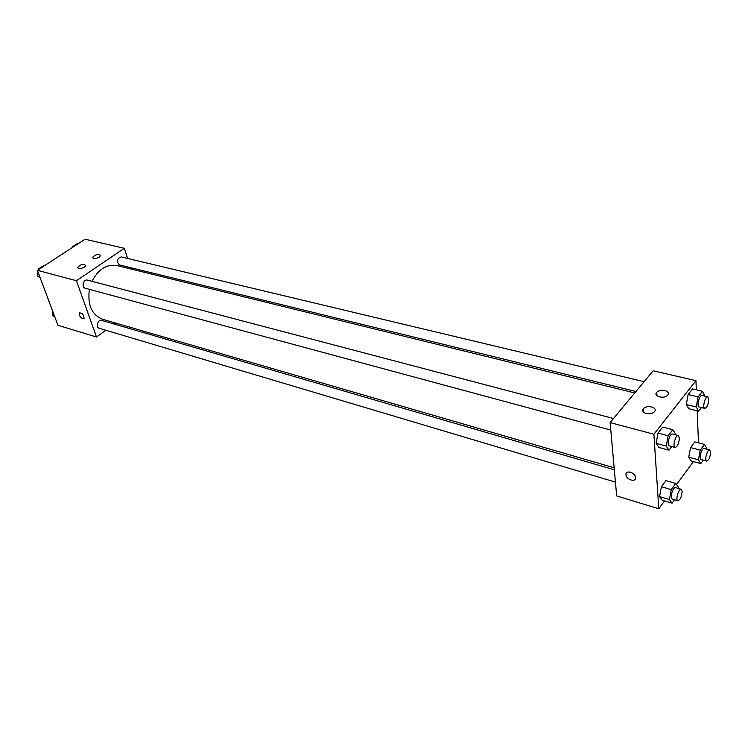 <?xml version="1.0" encoding="UTF-8"?>
<svg xmlns="http://www.w3.org/2000/svg" width="748" height="748" viewBox="0 0 748 748"><rect width="100%" height="100%" fill="white"/><g stroke="black" fill="none" stroke-linecap="round" stroke-linejoin="round"><path stroke-width="1.12" d="M105.842 330.251L96.492 337.03L57.933 325.258L37.4 270.337L85.038 239.22L124.299 248.308L127.59 258.425M79.512 312.739L79.251 313.029C78.998 315.347 80.167 317.236 82.757 318.713C80.158 317.236 78.998 315.347 79.251 313.038C82.018 312.692 83.626 314.459 84.085 318.321L82.748 318.713L83.823 318.629M96.492 337.03L76.446 280.724L37.4 270.337M115.725 323.089L114.332 324.099M130.601 267.662L131.059 269.037M84.421 267.101C80.7 268.925 78.465 269 77.698 267.326C80.812 264.24 83.496 263.642 85.749 265.531L84.421 267.101M99.353 257.069C95.66 258.864 93.425 258.939 92.677 257.284C95.781 254.264 98.437 253.684 100.634 255.564L99.353 257.069M76.446 280.724L124.299 248.308M613.491 418.525L87.413 280.117C83.477 278.864 81.214 287.363 85.244 288.242L610.779 430.081M644.103 381.676L121.279 256.919C116.819 258.658 116.192 261.323 119.39 264.914L635.94 391.513M614.332 469.781L101.635 320.406C97.904 319.106 95.417 327.362 99.26 328.297L615.436 482.114M634.734 392.962L116.94 265.568C106.702 263.922 98.39 269.168 92.013 281.323M89.405 289.364C87.348 304.866 91.724 314.833 102.541 319.265L614.155 467.771M653.172 370.774L610.116 422.592L653.892 434.233L695.93 380.676L653.172 370.774M664.542 500.936L658.792 508.78L616.67 495.915L610.116 422.592M646.225 413.569C642.906 412.447 641.98 410.82 643.42 408.679C646.777 404.472 658.203 407.464 654.556 411.643L654.425 411.802C652.396 413.635 649.666 414.224 646.225 413.569M664.813 390.493C668.039 391.503 669.03 393.027 667.796 395.094L667.674 395.234C664.252 399.404 652.864 396.272 656.735 392.279C658.698 390.475 661.391 389.876 664.813 390.493M688.74 457.168L691.18 460.964L688.74 457.168L690.563 447.566L688.74 457.168L698.408 459.805L700.25 450.156L704.476 444.406L706.823 448.286L706.654 449.137M694.817 441.853L690.563 447.566L694.817 441.853L704.476 444.406M659.558 496.579L662.26 500.253L659.558 496.579L661.41 486.705L659.558 496.579L669.395 499.514L671.265 489.594L675.771 483.46L678.38 487.219L678.155 488.379M665.944 480.618L661.41 486.705L665.944 480.618L675.771 483.46M656.108 443.321L658.923 447.454L656.108 443.321L658.006 433.073L656.108 443.321L666.225 446.06L668.151 435.757L672.817 429.707L675.519 433.934L675.36 434.803M662.7 427.071L658.006 433.073L662.7 427.071L672.817 429.707M695.93 380.676L696.313 389.82M697.173 410.82L698.492 442.825M658.792 508.78L653.892 434.233M693.415 461.581L676.547 484.573M686.271 404.509L688.796 408.745L686.271 404.509L688.141 394.542L686.271 404.509L696.21 406.94L698.108 396.926L702.466 391.279L704.794 396.16M692.536 388.932L688.141 394.542L692.536 388.932L702.466 391.279M625.983 474.746C625.309 469.669 635.136 472.343 635.548 477.383C636.417 482.666 626.347 479.973 625.992 474.868L625.992 474.858C626.356 479.973 636.417 482.656 635.548 477.383M703.298 460.16L700.792 463.61L698.408 459.805M709.674 449.941L704.12 448.463C701.718 447.528 698.585 459.179 701.128 459.571L706.682 461.086C708.861 460.235 710.17 457.271 710.6 452.185L709.674 449.941C707.299 449.006 704.158 460.693 706.682 461.086M700.25 450.156L690.563 447.566M700.792 463.61L691.18 460.964M674.556 499.739L672.05 503.189L669.395 499.514M681.176 489.257L675.519 487.612C672.985 486.565 669.582 498.561 672.274 499.056L677.922 500.739C680.306 499.86 681.709 496.756 682.139 491.445L681.176 489.257C678.66 488.21 675.248 500.253 677.922 500.739M671.265 489.594L661.41 486.705M672.05 503.189L662.26 500.253M701.446 407.567L698.679 411.194L696.21 406.94M707.73 396.861L702.017 395.496C699.455 394.579 696.407 406.632 699.109 406.987L704.812 408.389C707.047 407.548 708.365 404.537 708.777 399.357L707.73 396.861C705.186 395.954 702.129 408.043 704.812 408.389M698.108 396.926L688.141 394.542M698.679 411.194L688.796 408.745M671.76 446.547L668.983 450.193L666.225 446.06M678.286 435.57L672.461 434.036C669.74 433.008 666.421 445.425 669.301 445.883L675.117 447.444C677.557 446.584 678.978 443.433 679.38 438.01L678.286 435.57C675.584 434.541 672.256 446.995 675.117 447.444M668.151 435.757L658.006 433.073M668.983 450.193L658.923 447.454M54.885 317.087L52.267 315.17L52.669 311.177M54.398 315.806L52.267 315.17M72.285 247.551L72.36 246.821L77.39 243.539L78.147 243.717M73.117 247.008L72.36 246.821M40.299 278.097L37.606 276.049L37.998 271.945M38.204 269.813L38.279 269.074L43.534 265.643L44.291 265.839M39.747 276.629L37.606 276.049M39.036 269.271L38.279 269.074M77.698 267.326L77.96 268.083M92.677 257.284L92.93 258.032M643.42 408.679L643.682 412.316M656.735 392.279L656.95 395.701"/></g></svg>
